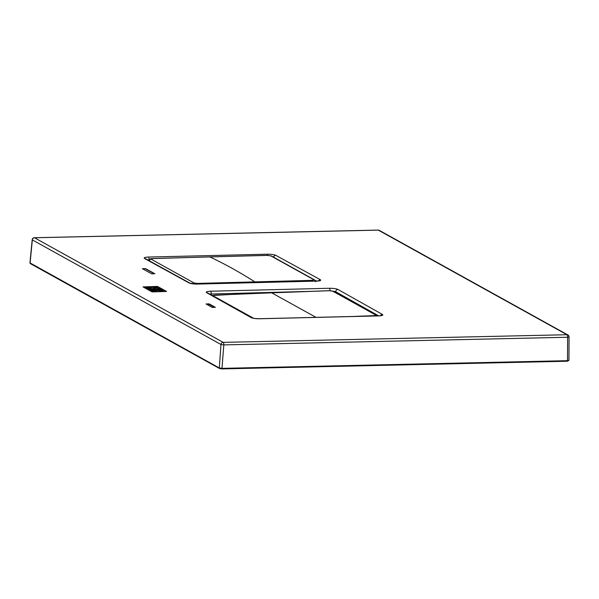 <?xml version="1.0" encoding="UTF-8"?>
<svg xmlns="http://www.w3.org/2000/svg" width="599" height="599" viewBox="0 0 599 599"><rect width="100%" height="100%" fill="white"/><g stroke="black" fill="none" stroke-linecap="round" stroke-linejoin="round"><path stroke-width="0.9" d="M192.623 283.784A1.775 1.625 -60.8 0 1 194.046 282.968L197.453 283.417L312.341 280.347L313.891 279.763A1.775 1.625 -60.8 0 1 314.67 279.958L315.748 281.687M255.189 282.473L254.83 281.859C239.877 272.32 224.872 264.002 209.807 256.896L152.678 258.588L151.135 259.172A1.775 1.625 118.9 0 0 149.406 260.85M267.349 255.406A1.775 0.621 -91.5 0 0 267.221 255.369L271.534 256.035A1.775 1.625 118.8 0 0 270.77 255.855L267.349 255.406L209.59 256.904M312.768 281.148A1.775 0.621 -91.4 0 0 312.341 280.347M197.453 283.417A1.775 0.621 88.4 0 1 197.827 284.023M149.203 260.737L149.121 260.55C149.323 259.225 150.461 258.558 152.55 258.558L173.53 257.929A1.775 0.644 -91.8 0 0 173.411 257.967M354.78 316.377L374.233 315.666L375.79 315.059A1.775 1.625 -60.8 0 1 376.584 315.246L377.31 315.89M315.89 317.283L271.676 292.829L214.524 295.127L212.974 295.741A1.775 1.625 118.9 0 0 212.72 295.771M329.248 290.725A1.775 0.621 -92.1 0 0 329.121 290.687L333.448 291.331A1.775 1.625 118.8 0 0 332.662 291.144L329.248 290.725L271.459 292.844M30.676 263.71A0.666 0.606 -61 0 1 30.384 263.635L29.95 262.879L219.316 367.973L222.162 368.355L567.5 360.68L567.283 361.234L221.989 368.894M29.95 262.879L32.196 239.727A2.216 0.464 5.5 0 0 32.339 239.907L30.092 263.051A0.666 0.606 -61 0 0 30.384 263.635L219.616 368.557L221.944 368.909L219.908 368.632A0.666 0.606 -61 0 1 219.316 367.973L220.986 344.507L32.339 239.907A2.216 2.029 -61 0 1 34.51 237.766L223.157 342.366L566.946 334.729A2.216 0.786 88.7 0 1 567.612 337.252L223.824 344.897A2.216 0.786 -91.3 0 0 223.157 342.366A2.216 2.029 -61 0 0 220.986 344.507L223.824 344.897L221.944 368.909L567.283 361.234L568.938 360.351L569.05 336.908A2.216 2.216 0 0 0 567.912 334.961L567.912 334.961A2.216 2.029 -61 0 1 568.908 336.78M569.05 336.908A2.216 0.374 0.3 0 1 567.612 337.252L567.5 360.68L568.795 360.201M378.553 315.913L259.719 318.758C255.803 318.78 252.958 318.406 251.183 317.62L206.648 292.701C205.607 291.9 206.902 291.413 210.534 291.226L329.368 288.269C333.284 288.269 336.129 288.658 337.903 289.437L382.432 314.46C383.48 315.269 382.184 315.755 378.553 315.913A2.216 0.786 -91.2 0 0 378.388 315.868L259.554 318.713A2.216 0.779 -91.5 0 0 259.397 318.765M267.835 255.369A2.216 0.786 -91.2 0 0 267.259 254.201C271.175 254.193 274.02 254.575 275.795 255.331L320.345 279.703C321.386 280.497 320.098 280.961 316.467 281.118A2.216 0.786 -91.2 0 0 316.302 281.073A2.216 0.786 -91.2 0 0 316.152 281.126M316.467 281.118L197.64 284.076C193.724 284.113 190.879 283.739 189.104 282.975A2.216 2.029 -61.1 0 1 190.078 283.207L145.505 258.716A2.216 2.029 -61.4 0 0 144.539 258.491C143.498 257.705 144.786 257.226 148.425 257.053L267.259 254.201M143.019 286.899L157.522 286.427L166.574 291.451L152.079 291.923L143.019 286.899M151.712 273.84L142.397 268.711L145.497 268.622L154.819 273.743L151.712 273.84M212.241 307.437L206.034 303.97L209.141 303.873L215.348 307.339L212.241 307.437M166.267 291.458L152.236 291.863L143.363 286.943L152.228 291.893L154.744 291.833M145.774 286.869L143.064 286.928M143.363 286.943L157.365 286.487L166.23 291.406M153.396 288.658C154.055 287.745 156.227 287.677 159.926 288.448C159.274 289.362 157.095 289.429 153.396 288.658L153.194 288.426M149.885 287.355L147.032 287.625L144.816 287.131L149.907 287.318M147.309 288.508L152.61 288.688L148.679 289.265L149.645 289.003L148.911 288.591L147.309 288.508M156.414 291.107L157.462 291.458L152.311 291.286M153.329 290.186L156.114 290.71L151.547 290.859L153.838 290.702L152.94 290.201L150.356 290.201L154.924 290.051L153.329 290.186L154.228 290.687M149.503 289.759L150.97 289.197L154.198 289.609L151.12 289.28L149.9 289.751L150.461 290.036L149.338 289.579M151.06 288.014L147.047 288.366L148.335 287.887L146.036 287.805L151.083 287.969M157.335 287.31L157.148 286.988C157.679 287.385 157.028 287.64 155.193 287.737L150.446 286.943L156.706 286.741L157.365 287.228M161.925 289.811L156.414 290.253L158.046 289.497L155.051 289.497L161.311 289.295L161.977 289.729M158.256 289.751L156.346 290.216M158.323 291.428L162.074 290.343L156.728 290.425L163.183 290.216L159.431 291.301L164.777 291.219L158.323 291.428M157.305 291.458L156.302 290.904M155.74 290.725L154.228 290.755M154.669 290.141L150.424 290.238M153.838 290.702L151.472 290.815M150.634 290.013L149.9 289.796M154.19 289.699L150.963 289.265L149.495 289.804M152.168 288.748L149.368 288.613M151.517 288.711L147.234 288.463M149.645 289.003L148.559 289.205M150.993 287.962L146.104 287.842M148.335 287.887L146.92 288.291M148.612 287.805L150.596 287.887M147.444 287.131L149.136 287.071L147.444 287.131L148.896 287.513M149.817 287.31L144.891 287.168M145.362 287.198L147.414 287.34M149.428 287.235L148.896 287.438M157.14 287.153L156.541 286.906M151.33 287.176L156.429 286.846L155.029 287.647L150.619 287.041M151.33 287.28L152.273 287.572M156.444 287.632L156.856 287.288M159.918 288.613L159.349 288.404M154.535 288.089L153.202 288.478M153.688 288.501L154.856 289.047M159.192 289.085L159.611 288.74M159.476 288.463C158.907 289.25 157.035 289.31 153.853 288.643C154.415 287.857 156.294 287.797 159.476 288.463L159.641 288.823M161.85 289.766L161.138 289.459M158.488 289.519L158.099 289.527M158.495 289.482L161.408 289.617L158.495 289.482L158.997 289.886M162.074 290.343L158.72 291.413M162.554 290.395L162.074 290.41M142.832 268.951L145.497 268.622M145.49 268.891L154.265 273.765M209.141 303.873L209.118 304.397L206.895 304.449M214.472 307.369L209.118 304.397M380.515 315.71A2.216 2.029 -60.4 0 1 382.432 314.46M310.492 291.369L209.643 294.057M378.673 315.86L335.717 291.728L332.977 291.121M259.719 318.758A2.216 0.779 -91.5 0 0 259.554 318.713C255.361 318.608 252.898 318.324 252.164 317.859L207.628 292.933A2.216 2.029 -60.9 0 0 206.648 292.701M335.687 292.559L335.717 291.728A2.216 2.029 -60.9 0 1 337.903 289.437M251.183 317.62A2.216 2.029 -60.6 0 1 252.164 317.859M330.034 290.687A2.216 0.786 -91.2 0 0 329.368 288.269M211.118 294.873L211.207 293.899A2.216 0.779 -91.7 0 0 210.534 291.226M318.443 280.924A2.216 2.029 -61.1 0 1 320.345 279.703M148.425 257.053A2.216 0.779 -91.5 0 1 149.099 259.726L147.609 259.861M273.661 257.203A2.216 2.029 -61.5 0 1 275.795 255.331M379.264 230.36A2.216 2.029 -61 0 0 378.298 230.128L566.946 334.729A2.216 2.029 -61 0 1 567.912 334.961L379.264 230.36A2.216 2.216 0 0 0 378.141 230.083L378.141 230.083A2.216 0.786 -91.3 0 0 377.984 230.136M34.143 237.81A2.216 0.779 88.7 0 1 34.353 237.728L34.353 237.728A2.216 0.779 88.7 0 1 34.51 237.766L378.298 230.128A2.216 0.786 -91.3 0 0 378.141 230.083L34.353 237.728A2.216 2.216 0 0 0 32.196 239.727M313.891 279.763L270.77 255.855M151.135 259.172L194.046 282.968M173.658 257.959A1.775 0.644 -91.8 0 0 173.53 257.929L267.221 255.369M245.028 282.728A1.775 0.621 -91.6 0 0 244.677 282.144M218.897 283.424A1.775 0.606 -91.5 0 0 218.553 282.848M375.79 315.059L332.662 291.144M212.974 295.741L253.617 318.271M261.523 293.225A1.775 0.621 -92.2 0 0 261.411 293.203L235.385 294.244A1.775 0.636 -92.4 0 1 235.512 294.274M189.104 282.975L144.539 258.491M316.482 281.073L315.216 280.369M149.099 259.726L149.009 260.632M568.144 360.89L567.238 361.227M271.534 256.035L314.67 279.958M329.121 290.687L261.411 293.203M333.448 291.331L376.584 315.246M212.218 295.487L235.385 294.244M381.121 315.703L378.388 315.868M319.057 280.916L197.475 284.038L190.078 283.207"/></g></svg>

